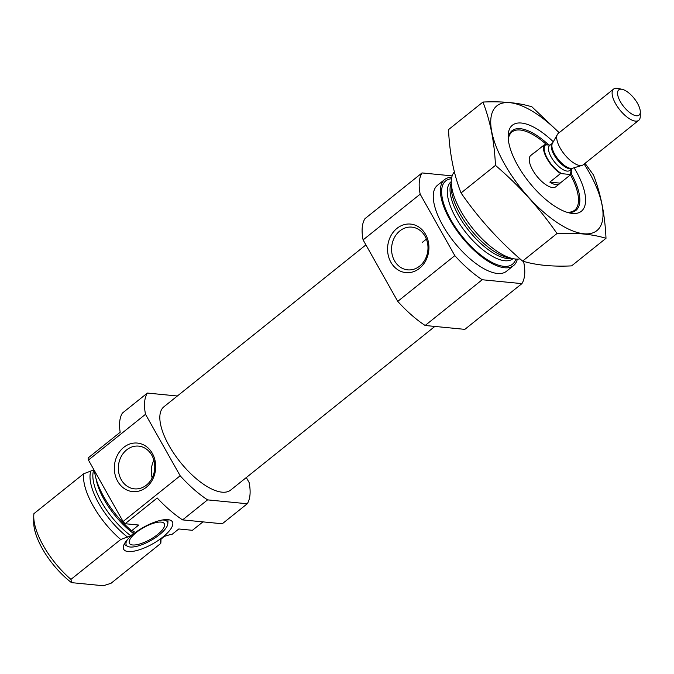 <?xml version="1.0" encoding="UTF-8"?>
<svg xmlns="http://www.w3.org/2000/svg" width="674" height="674" viewBox="0 0 674 674"><rect width="100%" height="100%" fill="white"/><g stroke="black" fill="none" stroke-linecap="round" stroke-linejoin="round"><path stroke-width="1.01" d="M399.867 230.904A21.467 18.181 -84.4 0 0 392.049 254.064A21.467 18.181 -84.4 0 0 407.694 269.861A21.467 18.181 -84.4 0 0 427.872 250.273A21.467 18.181 -84.4 0 0 411.873 227.138A21.467 18.181 -84.4 0 0 399.867 230.904M202.933 521.878L192.419 530.303L178.787 528.972L171.651 534.693L170.278 534.558L164.018 536.512L160.336 539.882M94.52 470.831A55.125 22.596 -128.7 0 0 131.599 530.775L138.734 525.054L125.103 523.723A75.176 30.819 -128.7 0 1 123.081 521.524L88.437 460.039A75.176 30.819 -128.7 0 1 88.067 457.991L120.174 432.27A75.176 30.819 -128.7 0 1 122.407 413.078L147.37 393.06L177.363 396M246.313 477.546L249.119 482.525A75.176 30.819 -128.7 0 1 247.257 503.756L222.285 523.765L182.587 519.89A75.176 30.819 -128.7 0 1 157.21 497.993L125.103 523.723M247.257 503.756L207.558 499.872L182.587 519.89M207.558 499.872A75.176 30.819 -128.7 0 1 180.16 475.777L123.081 521.524M180.16 475.777L145.508 414.299L88.437 460.039M145.508 414.299A75.176 30.819 -128.7 0 1 147.37 393.06M131.599 530.775L134.177 531.314L133.528 533.53L130.79 535.729L120.722 539.495A55.125 22.596 -128.7 0 1 83.686 473.763L93.956 469.837M160.968 538.981L160.951 540.666A55.125 22.596 -128.7 0 1 160.774 543.413L160.302 540.43A50.542 20.717 -128.7 0 0 160.555 539.461M160.774 543.413L111.016 583.288L103.333 585.748L71.511 582.639A50.12 20.54 -128.7 0 1 33.7 522.165L33.751 516.394A55.125 22.596 -128.7 0 1 33.927 513.647L83.686 473.763M120.722 539.495L70.964 579.379A55.125 22.596 -128.7 0 1 33.751 516.394M70.964 579.379L71.511 582.639M434.848 326.435L230.693 490.057A53.372 21.88 -128.7 0 1 221.965 492.163A53.372 21.88 -128.7 0 1 174.237 453.973A53.372 21.88 -128.7 0 1 163.934 406.759L365.906 244.889M508.297 139.265A50.12 20.54 -128.7 0 1 522.519 130.394A50.12 20.54 -128.7 0 1 546.917 144.977M570.465 174.827A50.12 20.54 -128.7 0 1 578.511 200.262A50.12 20.54 -128.7 0 1 566.767 212.209M571.459 169.098A20.043 8.214 -128.7 0 1 570.819 174.549L560.541 173.547L549.841 182.123A20.043 8.214 51.3 0 0 559.412 183.884L555.848 186.749A20.043 8.214 -128.7 0 1 552.57 187.532A20.043 8.214 -128.7 0 1 534.642 173.193A20.043 8.214 -128.7 0 1 530.775 155.458L534.339 152.602A20.043 8.214 51.3 0 0 533.639 153.36L544.339 144.784L549.765 145.062M520.033 258.858A55.125 22.596 -128.7 0 1 515.45 259.035A55.125 22.596 -128.7 0 1 512.855 258.622A55.125 22.596 -128.7 0 1 472.348 227.972A55.125 22.596 -128.7 0 1 451.26 181.769A55.125 22.596 -128.7 0 1 454.377 171.895M517.337 259.119A55.125 22.596 -128.7 0 1 513.58 265.581A55.125 22.596 -128.7 0 1 504.565 267.755A55.125 22.596 -128.7 0 1 455.27 228.309A55.125 22.596 -128.7 0 1 444.629 179.545A55.125 22.596 -128.7 0 1 451.749 177.279M513.58 265.581L506.452 271.293A55.125 22.596 -128.7 0 1 497.437 273.467A55.125 22.596 -128.7 0 1 448.134 234.021A55.125 22.596 -128.7 0 1 437.493 185.266L444.629 179.545M523.134 261.251L523.774 262.397A75.176 30.819 -128.7 0 1 521.912 283.628L464.841 329.367L425.142 325.483A75.176 30.819 -128.7 0 1 397.744 301.388L363.101 239.91A75.176 30.819 -128.7 0 1 364.963 218.671L422.034 172.932L452.144 175.88M521.912 283.628L482.213 279.744A75.176 30.819 -128.7 0 1 454.815 255.648L420.172 194.163A75.176 30.819 -128.7 0 1 422.034 172.932M425.142 325.483L482.213 279.744M397.744 301.388L454.815 255.648M396.986 228.368A24.374 20.641 -84.4 0 0 398.848 270.384A24.374 20.641 -84.4 0 0 428.9 246.296A24.374 20.641 -84.4 0 0 396.986 228.368M363.101 239.91L420.172 194.163M123.755 447.359A24.374 20.641 -84.4 0 0 125.617 489.375A24.374 20.641 -84.4 0 0 155.669 465.287A24.374 20.641 -84.4 0 0 123.755 447.359M167.952 519.646A27.954 9.47 150.6 0 0 140.512 529.056A27.954 9.47 150.6 0 0 123.275 547.296A27.954 9.47 150.6 0 0 152.712 543.842A27.954 9.47 150.6 0 0 170.918 520.454A27.954 9.47 150.6 0 0 167.952 519.646M161.17 522.106A20.043 6.791 150.6 0 0 139.754 529.975A20.043 6.791 150.6 0 0 129.442 543.379A20.043 6.791 150.6 0 0 150.235 539.453A20.043 6.791 150.6 0 0 164.372 523.698A20.043 6.791 150.6 0 0 161.17 522.106M127.411 539.621A23.615 7.995 150.6 0 0 127.597 546.328A23.615 7.995 150.6 0 0 150.833 540.506A23.615 7.995 150.6 0 0 167.843 523.647A23.615 7.995 150.6 0 0 163.706 520.067A23.615 7.995 150.6 0 0 162.207 520.016M124.193 544.196A25.056 8.484 150.6 0 0 125.254 545.055L127.597 546.328M167.843 523.647L167.969 520.985A25.056 8.484 150.6 0 0 167.784 519.629M153.883 460.258A21.467 18.181 -84.4 0 0 152.155 477.942M126.636 449.895A21.467 18.181 -84.4 0 0 118.818 473.055A21.467 18.181 -84.4 0 0 134.463 488.852A21.467 18.181 -84.4 0 0 154.641 469.256A21.467 18.181 -84.4 0 0 138.642 446.121A21.467 18.181 -84.4 0 0 126.636 449.895M584.164 164.052A79.936 32.765 -128.7 0 1 589.186 172.384A79.936 32.765 -128.7 0 1 569.016 229.328A79.936 32.765 -128.7 0 1 490.967 126.577A79.936 32.765 -128.7 0 1 559.091 132.761M574.105 167.767A55.125 22.596 -128.7 0 1 576.051 171.095A55.125 22.596 -128.7 0 1 569.749 213.026A55.125 22.596 -128.7 0 1 529.242 182.376A55.125 22.596 -128.7 0 1 508.154 136.165A55.125 22.596 -128.7 0 1 553.278 141.776M559.193 132.685L531.929 106.846C518.913 102.777 502.577 101.176 482.929 102.052C490.217 120.671 494.396 141.776 495.457 165.383C519.09 185.603 539.604 208.308 557.002 233.516C576.236 232.597 592.572 234.19 606.002 238.301C604.94 214.694 600.761 193.581 593.465 174.97L585.04 163.344M482.929 102.052L448.513 129.627C449.583 153.242 453.762 174.347 461.05 192.966L495.457 165.383M606.002 238.301L571.594 265.885C552.36 266.803 536.024 265.202 522.594 261.091C498.962 240.879 478.447 218.174 461.05 192.966M557.002 233.516L522.594 261.091M571.266 173.673A51.056 20.928 -128.7 0 1 575.916 210.406A51.056 20.928 -128.7 0 1 567.348 212.394M508.247 138.65A51.056 20.928 -128.7 0 1 512.046 130.722A51.056 20.928 -128.7 0 1 548.796 145.003M560.541 173.547A20.043 8.214 -128.7 0 1 546.968 158.634A20.043 8.214 -128.7 0 1 544.339 144.784M570.819 174.549L560.119 183.126L549.841 182.123M559.412 183.884A20.043 8.214 51.3 0 0 560.119 183.126M535.24 152.08A20.043 8.214 51.3 0 0 534.339 152.602M621.436 89.212A16.201 6.639 -128.7 0 1 622.195 89.33A16.201 6.639 -128.7 0 1 634.099 98.337A16.201 6.639 -128.7 0 1 640.3 111.918A16.201 6.639 -128.7 0 1 624.175 107.183A16.201 6.639 -128.7 0 1 621.436 89.212M640.3 111.918L640.266 116.349A20.043 8.214 -128.7 0 1 638.716 120.326A20.043 8.214 -128.7 0 1 619.768 109.82A20.043 8.214 -128.7 0 1 613.643 89.044A20.043 8.214 -128.7 0 1 616.921 88.252A20.043 8.214 -128.7 0 1 617.864 88.404L622.195 89.33M638.716 120.326L583.305 164.734A20.043 8.214 -128.7 0 1 582.092 165.366A20.043 8.214 -128.7 0 1 564.357 154.236A20.043 8.214 -128.7 0 1 557.356 134.505A20.043 8.214 -128.7 0 1 558.232 133.452L613.643 89.044M133.528 533.53A49.362 20.237 -128.7 0 1 96.037 478.658M130.79 535.729A49.362 20.237 -128.7 0 1 93.753 469.997M127.731 537.245A50.542 20.717 -128.7 0 1 90.695 471.514M512.855 258.622L507.691 257.51A50.542 20.717 -128.7 0 1 470.553 229.413A50.542 20.717 -128.7 0 1 451.218 187.052L451.26 181.769M511.692 258.369A49.362 20.237 -128.7 0 1 507.505 258.546A49.362 20.237 -128.7 0 1 466.282 227.332A49.362 20.237 -128.7 0 1 451.251 182.957M513.007 258.656L512.83 258.791A49.362 20.237 -128.7 0 1 504.759 260.737A49.362 20.237 -128.7 0 1 460.62 225.419A49.362 20.237 -128.7 0 1 451.083 181.753L451.26 181.618M515.829 259.069A53.372 21.88 -128.7 0 1 503.756 266.314A53.372 21.88 -128.7 0 1 452.271 222.235A53.372 21.88 -128.7 0 1 451.479 178.77M561.754 173.665A19.041 7.81 -128.7 0 1 547.499 158.685A19.041 7.81 -128.7 0 1 545.552 144.902M570.895 169.545A19.041 7.81 -128.7 0 1 569.606 174.431M552.478 143.208A16.041 6.572 -128.7 0 0 557.423 159.797A16.041 6.572 -128.7 0 0 572.538 168.23L569.749 170.463A16.041 6.572 -128.7 0 1 554.592 162.063A16.041 6.572 -128.7 0 1 549.689 145.441L552.478 143.2M582.092 165.366L572.445 168.264A16.218 6.647 -128.7 0 1 558.097 159.249A16.218 6.647 -128.7 0 1 552.427 143.292L557.356 134.505M426.406 239.11L422.514 242.227"/></g></svg>
